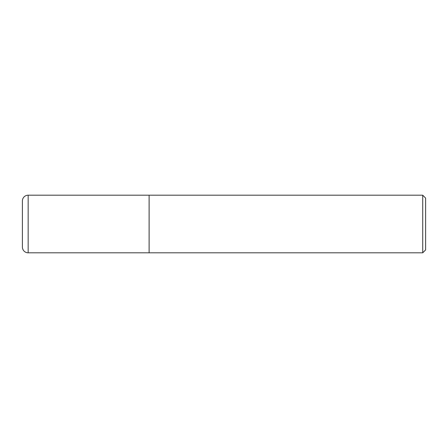 <?xml version="1.0" encoding="UTF-8"?>
<svg xmlns="http://www.w3.org/2000/svg" width="448" height="448" viewBox="0 0 448 448"><rect width="100%" height="100%" fill="white"/><g stroke="black" fill="none" stroke-linecap="round" stroke-linejoin="round"><path stroke-width="0.67" d="M149.122 195.199L28.162 195.199L28.162 252.801L149.122 252.801L149.122 195.199L149.122 252.801L422.722 252.801L422.722 195.199L149.122 195.199M28.162 252.801A5.762 5.762 0 0 1 22.4 247.038L22.4 200.962A5.762 5.762 0 0 1 28.162 195.199M422.722 195.199L425.6 198.078L425.6 249.922L422.722 252.801"/></g></svg>

